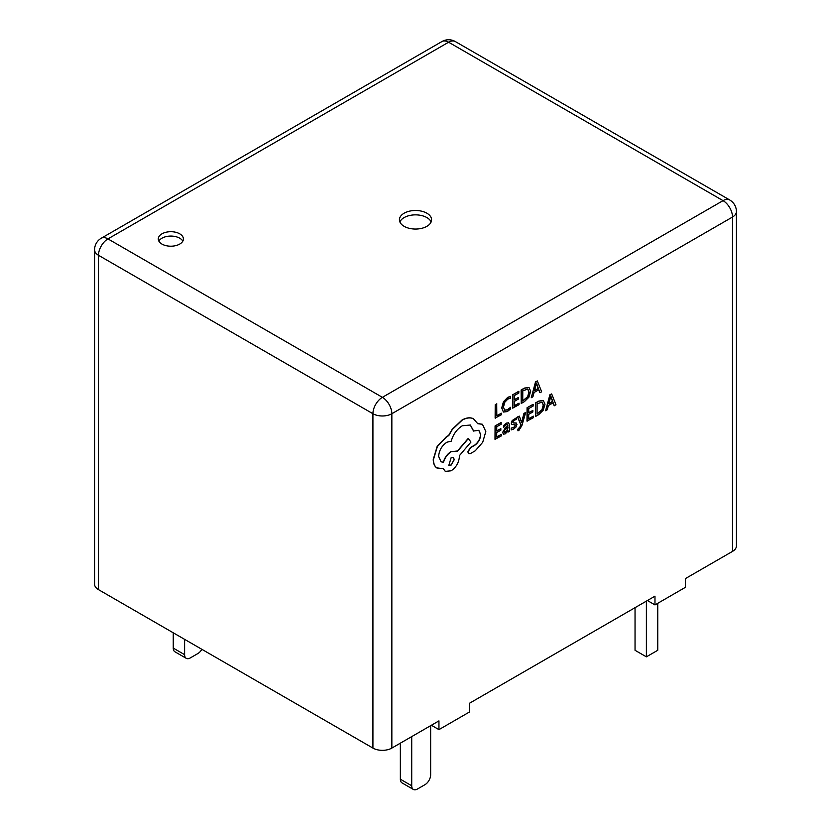 <?xml version="1.0" encoding="UTF-8"?>
<svg xmlns="http://www.w3.org/2000/svg" width="831" height="831" viewBox="0 0 831 831"><rect width="100%" height="100%" fill="white"/><g stroke="black" fill="none" stroke-linecap="round" stroke-linejoin="round"><path stroke-width="1.25" d="M179.725 233.823A12.558 7.25 0 0 0 166.034 232.254A12.558 7.25 0 0 0 158.285 238.954A12.558 7.25 0 0 0 161.962 244.085A12.558 7.25 0 0 0 175.642 245.654A12.558 7.25 0 0 0 183.402 238.954A12.558 7.25 0 0 0 179.725 233.823M182.82 241.135A12.558 7.25 0 0 0 179.725 238.196A12.558 7.25 0 0 0 158.866 241.135M426.864 213.203A16.08 9.286 0 0 0 409.351 211.199A16.08 9.286 0 0 0 399.42 219.768A16.08 9.286 0 0 0 404.136 226.333A16.08 9.286 0 0 0 421.649 228.348A16.08 9.286 0 0 0 431.58 219.768A16.08 9.286 0 0 0 426.864 213.203M431.123 221.96A16.08 9.286 0 0 0 426.864 217.577A16.08 9.286 0 0 0 411.148 215.208A16.08 9.286 0 0 0 399.877 221.96M525.67 412.55L524.164 413.402L521.691 422.761L519.365 416.134L517.755 417.058L520.923 424.755L520.279 426.854L517.973 429.315L517.962 430.811L518.897 430.416L521.858 425.68L525.67 412.55L523.977 413.298L521.494 422.647M519.365 416.134L517.557 416.944L520.736 424.641L520.092 426.739L517.786 429.212L517.962 430.811M508.572 422.802L506.297 423.135L503.451 425.649L503.628 427.383L506.339 424.683L507.502 424.496L508.001 426.074L505.549 427.861L502.797 432.536L503.493 434.166L505.393 433.834L507.97 430.676L507.959 432.151L509.413 431.331L509.445 425.181L508.676 422.854L506.484 423.249L503.638 425.752L503.628 427.383M507.783 431.06L507.959 432.151M507.409 424.454L507.814 425.971L505.362 427.757L502.61 432.432L503.493 434.166M501.405 434.364L496.689 437.044L496.72 432.546L500.844 430.198L500.854 428.661L496.72 431.009L496.751 426.729L501.207 424.194L501.031 422.543L495.079 425.929L494.996 439.308L501.394 435.891L501.405 434.364L496.689 436.826M500.854 428.661L496.73 430.79M510.608 396.48L507.876 397.488L503.617 401.872L501.914 408.021L503.368 412.02L507.326 411.584L510.525 408.987L510.535 407.325L507.554 409.922L504.594 410.202L503.482 407.034L504.718 402.318L507.876 399.046L510.598 398.288L510.411 396.366L507.679 397.384L503.43 401.768L501.727 407.917L503.409 412.041M510.535 407.325L507.367 409.808L504.407 410.088M647.401 600.533L654.973 604.906L685.398 587.33L685.398 578.594L732.506 551.4L732.506 217.036L391.848 413.713L391.848 748.077L438.945 720.882L438.945 729.628L431.372 725.255M654.973 604.906L654.973 596.159L469.38 703.317L469.38 712.053L438.945 729.628M501.415 413.204L496.813 415.822L496.699 403.856L495.214 404.707L495.131 418.086L501.405 414.731L501.415 413.204L496.824 415.604M519.053 403.16L514.337 405.85L514.368 401.352L518.492 398.994L518.502 397.467L514.368 399.815L514.399 395.535L518.856 393.001L518.679 391.349L512.727 394.735L512.644 408.114L519.043 404.687L519.053 403.16L514.337 405.632M518.502 397.467L514.379 399.597M529.087 387.537L524.413 388.087L521.12 389.957L521.224 403.45L524.403 401.643L528.9 397.218L530.666 391.235L528.963 387.475L524.6 388.191L521.307 390.071L521.224 403.45M538.737 389.832L539.818 392.648L541.656 391.817L537.345 380.941L535.746 381.845L531.269 397.727L532.92 396.792L534.053 392.502L538.852 389.77L540.015 392.751M537.345 380.941L535.559 381.741L531.269 397.727M514.908 424.641L515.282 425.337L513.568 427.601L511.19 428.038L511.179 429.762L513.6 429.16L516.009 427.041L516.955 424.444L516.207 422.979L513.028 422.834M516.477 423.135L513.226 422.937L512.914 422.231L514.503 420.05L516.591 419.541L516.415 417.806L512.166 420.548L511.231 423.114L511.875 424.548M533.388 416.165L528.661 418.845L528.693 414.347L532.827 411.999L532.837 410.462L528.703 412.81L528.724 408.53L533.19 405.995L533.003 404.344L527.062 407.73L526.979 421.109L533.377 417.681L533.388 416.165L528.672 418.627M532.837 410.462L528.703 412.591M543.412 400.542L538.748 401.082L535.455 402.952L535.559 416.445L538.737 414.638L543.225 410.213L545.001 404.23L543.287 400.48L538.935 401.186L535.642 403.066L535.559 416.445M553.062 402.827L554.152 405.642L555.991 404.811L551.67 393.936L550.08 394.85L545.603 410.732L547.245 409.787L548.377 405.497L553.186 402.765L554.339 405.757M551.67 393.936L549.893 394.735L545.603 410.732M482.323 424.246L477.711 423.561M478.749 430.271L480.536 434.416C480.214 438.861 478.23 442.456 474.574 445.198L470.388 447.483L467.822 451.887L468.684 453.591M470.273 424.973L473.514 431.009L478.843 430.333L480.723 434.52C480.411 438.965 478.427 442.559 474.761 445.312L470.575 447.597L468.019 451.991L468.777 453.653L470.377 453.591L475.218 450.828L482.718 442.3L485.813 431.528L482.427 424.309L477.763 423.696L473.379 418.699C470.169 417.318 466.451 417.785 462.244 420.112L452.365 429.43L448.73 435.673L446.839 436.555L437.376 446.496L433.45 459.533C433.46 463.438 434.592 466.243 436.826 467.936L437.231 468.196M473.763 418.907L473.182 418.595C469.972 417.214 466.264 417.681 462.046 419.998L452.178 429.315L448.543 435.558L446.652 436.441L437.179 446.382L433.252 459.429C433.273 463.334 434.405 466.139 436.639 467.832L443.37 468.767L445.343 471.364L451.129 470.803C456.126 467.406 458.889 462.67 459.398 456.614L459.408 455.658L470.938 442.082L468.237 438.373L457.216 451.275L451.056 451.565C447.296 453.996 444.71 457.549 443.307 462.244L440.96 461.735M456.842 451.056L451.243 451.68C447.483 454.1 444.897 457.663 443.494 462.348L441.053 461.787L438.623 456.396C439.132 450.34 441.895 445.613 446.891 442.217L451.233 441.168C453.124 434.395 456.811 429.263 462.285 425.773L470.367 425.025L473.712 431.123M443.235 468.809L445.25 471.312M391.848 748.077A13.379 7.728 180 0 1 372.922 748.077L372.922 413.713L98.494 255.283L98.494 589.636L372.922 748.077M98.494 589.636A13.379 7.728 180 0 1 94.578 584.172L94.578 249.819A13.379 7.728 0 0 0 98.494 255.283A13.379 7.728 -60 0 1 107.957 238.892L382.385 397.332L723.043 200.645L448.615 42.215L107.957 238.892A13.379 7.728 60 0 0 101.268 238.227A13.379 13.379 0 0 0 94.578 249.819M736.422 211.573A13.379 13.379 0 0 0 729.732 199.991A13.379 7.728 -60 0 0 723.043 200.645A13.379 7.728 60 0 1 732.506 217.036A13.379 7.728 0 0 0 736.422 211.573L736.422 545.936A13.379 7.728 180 0 1 732.506 551.4M184.607 654.651A8.03 4.633 120 0 0 186.269 658.329L174.915 651.774A8.03 4.633 -60 0 1 173.253 648.097L184.607 654.651L184.607 639.361M186.269 658.329A8.03 4.633 120 0 0 190.289 657.934L197.851 653.561A8.03 4.633 120 0 0 201.871 649.323M173.253 648.097L173.253 632.796M635.04 607.669L635.04 650.289L646.393 656.843L657.747 650.289L657.747 603.296M646.393 656.843L646.393 601.114M413.381 789.45L402.027 782.895A8.03 4.633 -60 0 1 400.355 779.218L411.719 785.773A8.03 4.633 120 0 0 413.381 789.45A8.03 4.633 120 0 0 417.391 789.055L424.963 784.682A8.03 4.633 120 0 0 430.645 774.845L430.645 725.681M411.719 785.773L411.719 736.598M400.355 779.218L400.355 743.163M496.886 403.97L495.214 404.707M495.401 404.811L495.318 418.19M518.866 391.453L512.727 394.735M512.914 394.839L512.831 408.218M522.792 390.757L522.73 401.072L527.841 396.771L529.098 392.18L527.862 389.126L522.792 390.757M522.73 400.854L527.654 396.657L528.911 392.066L527.675 389.022M534.53 390.726L538.405 388.513L536.525 383.112L534.53 390.726M534.603 390.466L538.218 388.409L536.327 383.008M501.218 422.657L495.079 425.929M495.266 426.043L495.193 439.422M504.656 430.136L504.677 432.442L505.778 432.245L507.357 430.572L507.99 427.352L504.656 430.136M504.261 431.569L504.573 432.38M504.49 432.338L507.17 430.468L507.803 427.498M516.602 417.91L512.363 420.663L511.418 423.228L511.823 424.506L515.106 424.755L515.469 425.451L513.755 427.716L511.19 428.038M511.377 428.142L511.366 429.876M513.143 422.896L512.914 422.231M515.106 424.755L515.282 425.337M533.19 404.458L527.062 407.73M527.249 407.844L527.166 421.224M537.117 403.752L537.055 414.067L542.176 409.766L543.432 405.175L542.186 402.121L537.117 403.752M537.055 413.848L541.989 409.662L543.245 405.061L541.999 402.017M548.855 403.721L552.74 401.518L550.849 396.107L548.855 403.721M548.927 403.461L552.542 401.404L550.662 396.003M468.424 438.488L457.382 451.41M451.088 465.142L454.308 459.605L453.373 457.507L451.129 457.715L448.833 465.35L451.088 465.142L454.121 459.501L453.279 457.455M448.75 465.287L450.89 465.028M391.848 413.713A13.379 7.728 -120 0 0 382.385 397.332A13.379 7.728 -60 0 0 372.922 413.713A13.379 7.728 0 0 0 391.848 413.713M455.315 41.55A13.379 13.379 0 0 0 441.926 41.55A13.379 7.728 -120 0 1 448.615 42.215A13.379 7.728 -60 0 1 455.315 41.55L729.732 199.991M101.268 238.227L441.926 41.55"/></g></svg>
